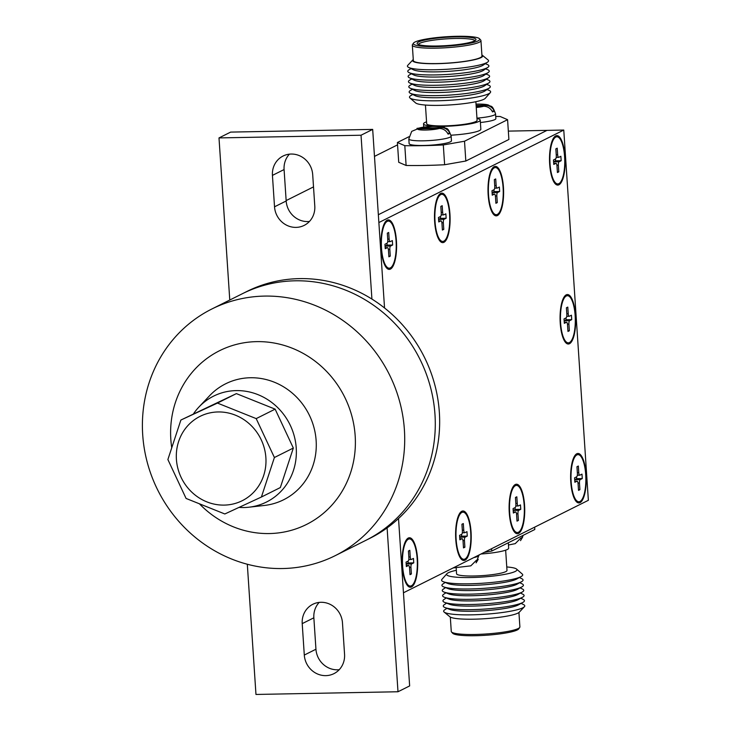 <?xml version="1.0" encoding="UTF-8"?>
<svg xmlns="http://www.w3.org/2000/svg" width="731" height="731" viewBox="0 0 731 731"><rect width="100%" height="100%" fill="white"/><g stroke="black" fill="none" stroke-linecap="round" stroke-linejoin="round"><path stroke-width="1.1" d="M564.597 156.708A23.556 7.42 -91.1 0 1 555.277 182.613A23.556 7.42 -91.1 0 1 550.05 163.991A23.556 7.42 -91.1 0 1 554.436 138.177A23.556 7.42 -91.1 0 1 564.597 156.708M553.595 161.816L555.569 160.82L555.45 158.992M560.869 156.279L558.786 157.32A2.997 0.941 -91.1 0 1 558.648 157.357A2.997 0.941 -91.1 0 1 557.671 154.826L557.223 148.174L555.843 148.868L556.282 155.52A2.997 0.941 -91.1 0 1 555.551 158.938L553.477 159.979L553.769 164.42L555.852 163.379A2.997 0.941 -91.1 0 1 555.989 163.342A2.997 0.941 -91.1 0 1 556.967 165.873L557.415 172.525L558.795 171.831L558.356 165.179A2.997 0.941 -91.1 0 1 559.087 161.761L561.161 160.719L560.869 156.279M555.569 160.82L561.161 160.719M557.369 171.858L558.795 171.831M503.083 187.474A23.566 7.429 -91.1 0 1 493.763 213.388A23.566 7.429 -91.1 0 1 488.527 194.757A23.566 7.429 -91.1 0 1 492.922 168.943A23.566 7.429 -91.1 0 1 503.083 187.474M492.082 192.582L494.055 191.595L493.937 189.758M499.355 187.045L497.272 188.086A2.997 0.941 -91.1 0 1 497.135 188.123A2.997 0.941 -91.1 0 1 496.157 185.592L495.709 178.94L494.33 179.634L494.768 186.286A2.997 0.941 -91.1 0 1 494.037 189.704L491.963 190.745L492.255 195.186L494.339 194.144A2.997 0.941 -91.1 0 1 494.476 194.108A2.997 0.941 -91.1 0 1 495.454 196.639L495.901 203.291L497.281 202.597L496.842 195.945A2.997 0.941 -91.1 0 1 497.573 192.527L499.648 191.485L499.355 187.045M494.055 191.595L499.648 191.485M495.856 202.624L497.281 202.597M449.574 214.238A23.566 7.429 -91.1 0 1 440.263 240.152A23.566 7.429 -91.1 0 1 435.027 221.52A23.566 7.429 -91.1 0 1 439.413 195.698A23.566 7.429 -91.1 0 1 449.574 214.238M438.573 219.346L440.555 218.35L440.437 216.522M445.855 213.808L443.772 214.85A2.997 0.941 -91.1 0 1 443.635 214.887A2.997 0.941 -91.1 0 1 442.648 212.356L442.209 205.703L440.82 206.398L441.259 213.05A2.997 0.941 -91.1 0 1 440.537 216.467L438.454 217.509L438.746 221.95L440.83 220.908A2.997 0.941 -91.1 0 1 440.967 220.872A2.997 0.941 -91.1 0 1 441.953 223.403L442.392 230.055L443.781 229.36L443.333 222.708A2.997 0.941 -91.1 0 1 444.064 219.291L446.148 218.249L445.855 213.808M440.555 218.35L446.148 218.249M442.346 229.388L443.781 229.36M396.074 241.002A23.566 7.429 -91.1 0 1 386.754 266.906A23.566 7.429 -91.1 0 1 381.518 248.284A23.566 7.429 -91.1 0 1 385.904 222.462A23.566 7.429 -91.1 0 1 396.074 241.002M385.073 246.1L387.046 245.113L386.927 243.286M392.346 240.572L390.263 241.614A2.997 0.941 -91.1 0 1 390.126 241.65A2.997 0.941 -91.1 0 1 389.148 239.119L388.7 232.467L387.311 233.162L387.759 239.814A2.997 0.941 -91.1 0 1 387.028 243.231L384.945 244.273L385.246 248.704L387.32 247.672A2.997 0.941 -91.1 0 1 387.467 247.635A2.997 0.941 -91.1 0 1 388.444 250.166L388.883 256.819L390.272 256.124L389.833 249.472A2.997 0.941 -91.1 0 1 390.555 246.045L392.638 245.013L392.346 240.572M387.046 245.113L392.638 245.013M388.846 256.152L390.272 256.124M571.158 481.839A23.556 7.42 88.9 0 0 576.393 500.461A23.556 7.42 88.9 0 0 585.705 474.556A23.556 7.42 88.9 0 0 575.544 456.025A23.556 7.42 88.9 0 0 571.158 481.839M576.567 476.84L576.686 478.668L574.703 479.664M582.278 478.567L580.195 479.609A2.997 0.941 88.9 0 0 579.464 483.027L579.911 489.679L578.523 490.373L578.084 483.721A2.997 0.941 88.9 0 0 577.097 481.19A2.997 0.941 88.9 0 0 576.96 481.226L574.877 482.268L574.584 477.827L576.668 476.786A2.997 0.941 88.9 0 0 577.389 473.368L576.951 466.716L578.34 466.022L578.778 472.674A2.997 0.941 88.9 0 0 579.765 475.205A2.997 0.941 88.9 0 0 579.902 475.168L581.986 474.127L582.278 478.567L576.686 478.668M578.477 489.706L579.911 489.679M509.644 512.605A23.566 7.429 88.9 0 0 514.88 531.236A23.566 7.429 88.9 0 0 524.191 505.322A23.566 7.429 88.9 0 0 514.03 486.791A23.566 7.429 88.9 0 0 509.644 512.605M515.053 507.606L515.172 509.443L513.189 510.43M520.764 509.333L518.681 510.375A2.997 0.941 88.9 0 0 517.95 513.792L518.398 520.445L517.009 521.139L516.57 514.487A2.997 0.941 88.9 0 0 515.583 511.956A2.997 0.941 88.9 0 0 515.446 511.992L513.363 513.034L513.071 508.593L515.154 507.561A2.997 0.941 88.9 0 0 515.876 504.134L515.437 497.482L516.826 496.788L517.265 503.44A2.997 0.941 88.9 0 0 518.252 505.971A2.997 0.941 88.9 0 0 518.389 505.934L520.472 504.902L520.764 509.333L515.172 509.443M516.963 520.472L518.398 520.445M456.135 539.368A23.566 7.429 88.9 0 0 461.371 558A23.566 7.429 88.9 0 0 470.691 532.086A23.566 7.429 88.9 0 0 460.521 513.555A23.566 7.429 88.9 0 0 456.135 539.368M461.544 534.37L461.663 536.198L459.689 537.194M467.255 536.097L465.181 537.139A2.997 0.941 88.9 0 0 464.45 540.556L464.889 547.208L463.5 547.903L463.061 541.251A2.997 0.941 88.9 0 0 462.083 538.72A2.997 0.941 88.9 0 0 461.937 538.756L459.863 539.798L459.571 535.357L461.645 534.315A2.997 0.941 88.9 0 0 462.376 530.898L461.928 524.246L463.317 523.551L463.765 530.203A2.997 0.941 88.9 0 0 464.742 532.735A2.997 0.941 88.9 0 0 464.879 532.698L466.963 531.656L467.255 536.097L461.663 536.198M463.463 547.236L464.889 547.208M402.626 566.132A23.566 7.429 88.9 0 0 407.861 584.763A23.566 7.429 88.9 0 0 417.182 558.85A23.566 7.429 88.9 0 0 407.021 540.31A23.566 7.429 88.9 0 0 402.626 566.132M408.035 561.134L408.163 562.961L406.18 563.957M413.755 562.861L411.672 563.903A2.997 0.941 88.9 0 0 410.941 567.32L411.389 573.972L410 574.667L409.552 568.014A2.997 0.941 88.9 0 0 408.574 565.483A2.997 0.941 88.9 0 0 408.437 565.52L406.354 566.562L406.061 562.121L408.145 561.079A2.997 0.941 88.9 0 0 408.867 557.662L408.428 551.01L409.817 550.315L410.255 556.967A2.997 0.941 88.9 0 0 411.233 559.498A2.997 0.941 88.9 0 0 411.379 559.462L413.454 558.42L413.755 562.861L408.163 562.961M409.954 573.999L411.389 573.972M575.151 315.628A23.575 7.429 -91.1 0 1 565.831 341.551A23.575 7.429 -91.1 0 1 560.595 322.91A23.575 7.429 -91.1 0 1 564.981 297.088A23.575 7.429 -91.1 0 1 575.151 315.628M564.149 320.735L566.132 319.749L566.004 317.912M571.423 315.207L569.348 316.249A2.997 0.941 -91.1 0 1 569.202 316.285A2.997 0.941 -91.1 0 1 568.225 313.754L567.786 307.093L566.397 307.788L566.836 314.449A2.997 0.941 -91.1 0 1 566.114 317.866L564.03 318.908L564.323 323.34L566.406 322.298A2.997 0.941 -91.1 0 1 566.543 322.261A2.997 0.941 -91.1 0 1 567.521 324.792L567.969 331.445L569.358 330.759L568.91 324.098A2.997 0.941 -91.1 0 1 569.641 320.681L571.724 319.639L571.423 315.207M566.132 319.749L571.724 319.639M567.923 330.787L569.358 330.759M503.449 187.291A24.753 7.803 88.9 0 0 492.767 167.819A24.753 7.803 88.9 0 0 488.162 194.939A24.753 7.803 88.9 0 0 493.663 214.503A24.753 7.803 88.9 0 0 503.449 187.291M449.94 214.055A24.753 7.803 88.9 0 0 439.267 194.583A24.753 7.803 88.9 0 0 434.653 221.703A24.753 7.803 88.9 0 0 440.153 241.267A24.753 7.803 88.9 0 0 449.94 214.055M396.44 240.819A24.753 7.803 88.9 0 0 385.758 221.347A24.753 7.803 88.9 0 0 381.153 248.467A24.753 7.803 88.9 0 0 386.644 268.03A24.753 7.803 88.9 0 0 396.44 240.819M417.547 558.667A24.753 7.803 88.9 0 0 406.875 539.195A24.753 7.803 88.9 0 0 402.26 566.315A24.753 7.803 88.9 0 0 407.761 585.878A24.753 7.803 88.9 0 0 417.547 558.667M471.056 531.903A24.753 7.803 88.9 0 0 460.375 512.431A24.753 7.803 88.9 0 0 455.769 539.551A24.753 7.803 88.9 0 0 461.261 559.114A24.753 7.803 88.9 0 0 471.056 531.903M524.566 505.139A24.753 7.803 88.9 0 0 513.884 485.676A24.753 7.803 88.9 0 0 509.269 512.787A24.753 7.803 88.9 0 0 514.77 532.36A24.753 7.803 88.9 0 0 524.566 505.139M586.07 474.373A24.753 7.803 88.9 0 0 575.398 454.901A24.753 7.803 88.9 0 0 570.783 482.021A24.753 7.803 88.9 0 0 576.284 501.585A24.753 7.803 88.9 0 0 586.07 474.373M575.516 315.454A24.753 7.803 88.9 0 0 564.844 295.982A24.753 7.803 88.9 0 0 560.229 323.093A24.753 7.803 88.9 0 0 565.73 342.665A24.753 7.803 88.9 0 0 575.516 315.454M564.962 156.525A24.753 7.803 88.9 0 0 554.281 137.053A24.753 7.803 88.9 0 0 549.675 164.173A24.753 7.803 88.9 0 0 555.176 183.737A24.753 7.803 88.9 0 0 564.962 156.525M247.316 564.25L255.969 694.45L397.993 691.754L409.643 685.925L398.523 518.535L403.457 592.786L588.364 500.296L563.765 130.054L508.337 131.114M378.347 214.731L546.998 130.374L378.347 214.731M563.765 130.054L378.868 222.544L384.543 307.979L372.682 129.396L230.649 132.101L218.998 137.921L229.772 300.03M211.871 308.985A137.903 129.414 63.4 0 1 264.512 296.092A137.903 129.414 63.4 0 1 399.629 401.447A137.903 129.414 63.4 0 1 335.246 555.642A137.903 129.414 63.4 0 1 282.605 568.535A137.903 129.414 63.4 0 1 147.479 463.18A137.903 129.414 63.4 0 1 211.871 308.985L242.445 293.688A137.903 129.414 63.4 0 1 295.086 280.805A137.903 129.414 63.4 0 1 430.203 386.151A137.903 129.414 63.4 0 1 365.82 540.355L370.188 538.171A137.903 129.414 63.4 0 0 387.11 527.901A137.903 129.414 63.4 0 0 371.915 299.07L361.032 135.226L218.998 137.921M335.246 555.642L365.82 540.355A137.903 129.414 63.4 0 0 430.203 386.151A137.903 129.414 63.4 0 0 295.086 280.805A137.903 129.414 63.4 0 0 242.445 293.688L246.813 291.505A137.903 129.414 63.4 0 1 299.454 278.612A137.903 129.414 63.4 0 1 371.915 299.07M296.046 227.387A21.217 19.911 -116.6 0 0 304.151 225.404A21.217 19.911 -116.6 0 0 314.787 206.051L312.694 174.608A21.217 19.911 -116.6 0 0 283.08 156.023A21.217 19.911 -116.6 0 0 272.435 175.376L274.527 206.809A21.217 19.911 -116.6 0 0 296.046 227.387M289.421 154.15A21.217 19.911 -116.6 0 0 284.085 169.555L286.177 200.988A21.217 19.911 -116.6 0 0 307.696 221.566A21.217 19.911 -116.6 0 0 309.451 221.447M325.825 675.636A21.217 19.911 -116.6 0 0 333.921 673.653A21.217 19.911 -116.6 0 0 344.557 654.3L342.474 622.858A21.217 19.911 -116.6 0 0 312.85 604.272A21.217 19.911 -116.6 0 0 302.214 623.625L304.297 655.058A21.217 19.911 -116.6 0 0 325.825 675.636M319.2 602.399A21.217 19.911 -116.6 0 0 313.855 617.805L315.947 649.238A21.217 19.911 -116.6 0 0 337.466 669.806A21.217 19.911 -116.6 0 0 339.221 669.697M361.032 135.226L372.682 129.396M397.993 691.754L387.11 527.901M256.627 341.633A97.15 91.174 63.4 0 1 355.175 435.84A97.15 91.174 63.4 0 1 269.373 533.557A97.15 91.174 63.4 0 1 199.426 503.805A97.15 91.174 63.4 0 0 269.373 533.557A97.15 91.174 63.4 0 0 355.175 435.84A97.15 91.174 63.4 0 0 256.627 341.633A97.15 91.174 63.4 0 0 171.748 447.801A97.15 91.174 63.4 0 1 256.627 341.633M450.314 617.074L451.265 631.438A34.384 4.852 -3.8 0 0 451.502 631.959L452.681 633.274A33.288 4.697 -3.8 0 0 482.423 635.467A33.288 4.697 -3.8 0 0 517.256 629.967A33.288 4.697 -3.8 0 0 518.727 628.888L519.714 627.426A34.384 4.852 -3.8 0 0 519.887 626.878L518.928 612.514M451.502 631.959A34.384 4.852 -3.8 0 0 482.222 634.216A34.384 4.852 -3.8 0 0 518.197 628.541A34.384 4.852 -3.8 0 0 519.714 627.426M446.924 608.311L444.686 609.818A40.662 5.729 -3.8 0 0 444.146 612.066L449.912 616.8A35.161 4.962 -3.8 0 0 481.82 618.892A35.161 4.962 -3.8 0 0 517.913 613.126A35.161 4.962 -3.8 0 0 519.293 612.185L524.383 606.739A40.662 5.729 -3.8 0 0 523.551 604.583L521.13 603.386M444.146 612.066A40.662 5.729 -3.8 0 0 481.044 614.488A40.662 5.729 -3.8 0 0 522.784 607.817A40.662 5.729 -3.8 0 0 524.383 606.739M446.586 603.139L444.338 604.647A40.662 5.729 -3.8 0 0 445.115 607.607L449.812 609.435A35.901 5.062 -3.8 0 0 483.776 610.796A35.901 5.062 -3.8 0 0 518.078 605.058A35.901 5.062 -3.8 0 0 518.416 604.884L522.829 602.445A40.662 5.729 -3.8 0 0 523.204 599.411L520.783 598.214M445.115 607.607A40.662 5.729 -3.8 0 0 483.593 609.142A40.662 5.729 -3.8 0 0 522.446 602.646A40.662 5.729 -3.8 0 0 522.829 602.445M446.239 597.967L444 599.475A40.662 5.729 -3.8 0 0 444.777 602.435L449.464 604.263A35.901 5.062 -3.8 0 0 483.438 605.624A35.901 5.062 -3.8 0 0 517.74 599.886A35.901 5.062 -3.8 0 0 518.078 599.712L522.482 597.273A40.662 5.729 -3.8 0 0 522.857 594.239L520.435 593.042M444.777 602.435A40.662 5.729 -3.8 0 0 483.246 603.97A40.662 5.729 -3.8 0 0 522.098 597.474A40.662 5.729 -3.8 0 0 522.482 597.273M445.892 592.795L443.653 594.303A40.662 5.729 -3.8 0 0 444.43 597.264L449.117 599.091A35.901 5.062 -3.8 0 0 483.09 600.453A35.901 5.062 -3.8 0 0 517.393 594.714A35.901 5.062 -3.8 0 0 517.731 594.531L522.144 592.101A40.662 5.729 -3.8 0 0 522.519 589.067L520.097 587.861M444.43 597.264A40.662 5.729 -3.8 0 0 482.908 598.799A40.662 5.729 -3.8 0 0 521.76 592.302A40.662 5.729 -3.8 0 0 522.144 592.101M445.554 587.623L443.315 589.131A40.662 5.729 -3.8 0 0 444.082 592.083L448.779 593.919A35.901 5.062 -3.8 0 0 482.743 595.272A35.901 5.062 -3.8 0 0 517.045 589.542A35.901 5.062 -3.8 0 0 517.384 589.36L521.797 586.929A40.662 5.729 -3.8 0 0 522.172 583.895L519.75 582.689M444.082 592.083A40.662 5.729 -3.8 0 0 482.561 593.627A40.662 5.729 -3.8 0 0 521.413 587.13A40.662 5.729 -3.8 0 0 521.797 586.929M445.206 582.452L442.968 583.959A40.662 5.729 -3.8 0 0 443.744 586.911L448.432 588.747A35.901 5.062 -3.8 0 0 482.405 590.1A35.901 5.062 -3.8 0 0 516.707 584.371A35.901 5.062 -3.8 0 0 517.045 584.188L521.45 581.757A40.662 5.729 -3.8 0 0 521.833 578.724L519.412 577.517M443.744 586.911A40.662 5.729 -3.8 0 0 482.213 588.446A40.662 5.729 -3.8 0 0 521.066 581.958A40.662 5.729 -3.8 0 0 521.45 581.757M456.345 570.308A35.252 4.971 -3.8 0 0 448.331 572.729A35.252 4.971 -3.8 0 0 446.915 573.707L441.917 579.381A40.662 5.729 -3.8 0 0 443.397 581.739L448.094 583.576A35.901 5.062 -3.8 0 0 482.058 584.928A35.901 5.062 -3.8 0 0 516.36 579.199A35.901 5.062 -3.8 0 0 516.698 579.016L521.112 576.576A40.662 5.729 -3.8 0 0 522.263 574.045L516.57 569.083A35.252 4.971 -3.8 0 0 506.766 566.954M443.397 581.739A40.662 5.729 -3.8 0 0 481.875 583.274A40.662 5.729 -3.8 0 0 520.728 576.777A40.662 5.729 -3.8 0 0 521.112 576.576M446.915 573.707A35.252 4.971 -3.8 0 0 474.008 577.453A35.252 4.971 -3.8 0 0 515.236 571.45A35.252 4.971 -3.8 0 0 516.57 569.083M456.181 567.877L456.573 573.762A25.265 3.564 -3.8 0 0 477.955 575.864A25.265 3.564 -3.8 0 0 505.761 571.633A25.265 3.564 -3.8 0 0 506.994 570.418L505.651 550.178M481.007 553.997A28.418 4.002 -3.8 0 0 507.277 549.511A28.418 4.002 -3.8 0 0 508.675 548.14L508.31 542.758M408.812 138.945L411.699 131.37L417.62 128.884L439.276 128.473C443.242 128.565 446.184 130.447 448.112 134.138A20.523 2.897 176.2 0 0 449.93 133.225C448.012 129.542 445.06 127.651 441.104 127.569L416.981 128.373L433.437 126.289C439.377 126.289 443.041 126.673 444.411 127.45C446.705 129.433 447.582 126.107 451.146 136.14A21.217 2.988 176.2 0 1 423.432 140.818A21.217 2.988 176.2 0 1 408.812 138.945L409.122 143.605A21.217 2.988 -3.8 0 0 423.742 145.478A21.217 2.988 -3.8 0 0 451.456 140.791L451.146 136.14M476.173 106.406L483.684 106.269C487.641 106.351 490.592 108.234 492.52 111.925A20.523 2.897 176.2 0 0 494.339 111.011C492.411 107.329 489.468 105.438 485.503 105.355L476.119 105.529M480.404 122.506A21.217 2.988 -3.8 0 0 495.865 118.577L495.554 113.926A21.217 2.988 176.2 0 1 476.959 118.139M474.538 40.909A29.505 4.158 -3.8 0 0 475.835 39.949A29.505 4.158 -3.8 0 0 452.599 36.97A29.505 4.158 -3.8 0 0 418.543 41.978A29.505 4.158 -3.8 0 0 417.3 43.842A29.505 4.158 -3.8 0 0 443.662 45.779A29.505 4.158 -3.8 0 0 474.538 40.909M474.903 40.717A28.418 4.002 -3.8 0 0 450.031 38.642A28.418 4.002 -3.8 0 0 419.667 43.367A28.418 4.002 -3.8 0 0 418.324 44.472M414.952 42.042A33.288 4.697 -3.8 0 0 413.481 43.129A33.288 4.697 -3.8 0 0 439.706 46.492A33.288 4.697 -3.8 0 0 478.129 40.845A33.288 4.697 -3.8 0 0 479.527 38.743A33.288 4.697 -3.8 0 0 449.784 36.55A33.288 4.697 -3.8 0 0 414.952 42.042M413.481 43.129L412.494 44.591A34.384 4.852 -3.8 0 0 412.321 45.13A34.384 4.852 -3.8 0 0 441.414 47.99A34.384 4.852 -3.8 0 0 479.262 42.234A34.384 4.852 -3.8 0 0 480.943 40.57A34.384 4.852 -3.8 0 0 480.706 40.059L479.527 38.743M412.321 45.13L413.344 60.536A34.384 4.852 -3.8 0 0 442.438 63.396A34.384 4.852 -3.8 0 0 480.285 57.639A34.384 4.852 -3.8 0 0 481.967 55.976L480.943 40.57M413.28 59.503A35.161 4.962 -3.8 0 0 412.914 59.823A35.161 4.962 -3.8 0 0 439.751 63.606A35.161 4.962 -3.8 0 0 481.016 57.621A35.161 4.962 -3.8 0 0 482.296 55.218A35.161 4.962 -3.8 0 0 481.893 54.944M412.914 59.823L407.825 65.278A40.662 5.729 -3.8 0 0 408.656 67.426A40.662 5.729 -3.8 0 0 446.632 69.29A40.662 5.729 -3.8 0 0 486.581 62.729A40.662 5.729 -3.8 0 0 487.522 62.19A40.662 5.729 -3.8 0 0 488.061 59.951L482.296 55.218M408.656 67.426L413.454 69.811A35.901 5.062 -3.8 0 0 446.979 71.455A35.901 5.062 -3.8 0 0 482.25 65.662A35.901 5.062 -3.8 0 0 483.081 65.187L487.522 62.19M411.078 68.632L409.378 69.573A40.662 5.729 -3.8 0 0 409.004 72.597A40.662 5.729 -3.8 0 0 446.97 74.471A40.662 5.729 -3.8 0 0 486.928 67.901A40.662 5.729 -3.8 0 0 487.86 67.362A40.662 5.729 -3.8 0 0 487.093 64.41L485.283 63.698M409.004 72.597L413.801 74.982A35.901 5.062 -3.8 0 0 447.326 76.627A35.901 5.062 -3.8 0 0 482.597 70.834A35.901 5.062 -3.8 0 0 483.429 70.359L487.86 67.362M411.425 73.804L409.725 74.745A40.662 5.729 -3.8 0 0 409.351 77.769A40.662 5.729 -3.8 0 0 447.317 79.642A40.662 5.729 -3.8 0 0 487.266 73.073A40.662 5.729 -3.8 0 0 488.207 72.533A40.662 5.729 -3.8 0 0 487.431 69.582L485.622 68.878M409.351 77.769L414.139 80.154A35.901 5.062 -3.8 0 0 447.664 81.799A35.901 5.062 -3.8 0 0 482.944 76.006A35.901 5.062 -3.8 0 0 483.767 75.531L488.207 72.533M411.772 78.975L410.064 79.917A40.662 5.729 -3.8 0 0 409.689 82.95A40.662 5.729 -3.8 0 0 447.664 84.814A40.662 5.729 -3.8 0 0 487.614 78.244A40.662 5.729 -3.8 0 0 488.555 77.705A40.662 5.729 -3.8 0 0 487.778 74.754L485.969 74.05M409.689 82.95L414.486 85.326A35.901 5.062 -3.8 0 0 448.012 86.971A35.901 5.062 -3.8 0 0 483.282 81.178A35.901 5.062 -3.8 0 0 484.114 80.702L488.555 77.705M412.11 84.147L410.411 85.088A40.662 5.729 -3.8 0 0 410.036 88.122A40.662 5.729 -3.8 0 0 448.002 89.986A40.662 5.729 -3.8 0 0 487.961 83.416A40.662 5.729 -3.8 0 0 488.893 82.877A40.662 5.729 -3.8 0 0 488.125 79.926L486.316 79.222M410.036 88.122L414.833 90.498A35.901 5.062 -3.8 0 0 448.35 92.143A35.901 5.062 -3.8 0 0 483.63 86.349A35.901 5.062 -3.8 0 0 484.461 85.874L488.893 82.877M412.458 89.319L410.758 90.26A40.662 5.729 -3.8 0 0 410.374 93.294A40.662 5.729 -3.8 0 0 448.35 95.158A40.662 5.729 -3.8 0 0 488.299 88.588A40.662 5.729 -3.8 0 0 489.24 88.058A40.662 5.729 -3.8 0 0 488.463 85.098L486.654 84.394M410.374 93.294L415.171 95.67A35.901 5.062 -3.8 0 0 448.697 97.314A35.901 5.062 -3.8 0 0 483.968 91.521A35.901 5.062 -3.8 0 0 484.799 91.046L489.24 88.058M412.796 94.491L411.096 95.432A40.662 5.729 -3.8 0 0 409.945 97.972A40.662 5.729 -3.8 0 0 446.723 100.439A40.662 5.729 -3.8 0 0 488.646 93.769A40.662 5.729 -3.8 0 0 490.282 92.636A40.662 5.729 -3.8 0 0 488.811 90.269L487.001 89.566M409.945 97.972L415.637 102.934A35.252 4.971 -3.8 0 0 447.527 105.072A35.252 4.971 -3.8 0 0 483.876 99.288A35.252 4.971 -3.8 0 0 485.293 98.31L490.282 92.636M425.442 105.054L426.676 123.667A25.265 3.564 -3.8 0 0 448.057 125.769A25.265 3.564 -3.8 0 0 475.863 121.529A25.265 3.564 -3.8 0 0 477.096 120.313L475.863 101.71M451.045 135.198A28.418 4.002 -3.8 0 0 479.454 130.584A28.418 4.002 -3.8 0 0 480.843 129.213L480.24 120.103A28.418 4.002 -3.8 0 0 476.977 118.486M426.557 121.83A28.418 4.002 -3.8 0 0 424.93 122.497A28.418 4.002 -3.8 0 0 423.532 123.868A28.418 4.002 -3.8 0 0 434.278 126.28M438.764 126.399A28.418 4.002 -3.8 0 0 478.851 121.474A28.418 4.002 -3.8 0 0 480.24 120.103M453.11 567.941L470.819 565.849L476.42 560.266A20.523 2.897 -3.8 0 0 478.238 559.352L476.1 562.852L478.969 555.012M508.465 544.997L515.227 543.645L520.828 538.053A20.523 2.897 -3.8 0 0 522.647 537.139L520.509 540.638M397.563 144.848L374.473 156.397M313.517 186.889L286.15 200.577M408.921 136.743L397.408 142.499L404.81 145.679A94.29 13.295 -3.8 0 0 443.306 144.948L464.514 141.229L465.821 161.021L508.895 139.475L507.579 119.683L500.178 116.503A94.29 13.295 -3.8 0 0 495.728 116.448M465.821 161.021L444.622 164.74L443.306 144.948M404.81 145.679L406.116 165.471A94.29 13.295 -3.8 0 0 444.622 164.74M406.116 165.471L398.724 162.291L397.408 142.499M464.514 141.229L507.579 119.683M449.93 133.225L447.655 133.27M494.339 111.011L492.064 111.057M491.57 548.707L491.735 551.055L534.8 529.509L534.644 527.17M491.735 551.055L484.26 552.362M193.578 413.691A59.184 55.547 63.4 0 1 198.887 407.076A59.184 55.547 63.4 0 1 236.186 390.601A59.184 55.547 63.4 0 1 296 445.38A59.184 55.547 63.4 0 1 248.96 507.204A59.184 55.547 63.4 0 1 243.953 507.533A59.184 55.547 63.4 0 1 239.019 507.396M198.887 407.076L209.523 395.791A64.821 60.837 63.4 0 1 250.377 377.744A64.821 60.837 63.4 0 1 315.883 437.741A64.821 60.837 63.4 0 1 264.375 505.459L248.96 507.204M218.048 411.955A47.14 44.244 -116.6 0 0 200.056 416.368A47.14 44.244 -116.6 0 0 178.044 469.083A47.14 44.244 -116.6 0 0 224.234 505.103A47.14 44.244 -116.6 0 0 242.235 500.698A47.14 44.244 -116.6 0 0 264.247 447.975A47.14 44.244 -116.6 0 0 218.048 411.955A47.14 44.244 -116.6 0 0 200.056 416.368A47.14 44.244 -116.6 0 0 178.044 469.083A47.14 44.244 -116.6 0 0 224.234 505.103A47.14 44.244 -116.6 0 0 242.235 500.698A47.14 44.244 -116.6 0 0 264.247 447.975A47.14 44.244 -116.6 0 0 218.048 411.955M274.399 457.515L256.197 418.607L217.463 403.083L180.877 420.042L167.883 459.543L186.085 498.451L224.828 513.975L261.406 497.025L274.399 457.515L293.332 448.048L275.13 409.141L256.197 418.607M293.332 448.048L280.339 487.559L261.406 497.025M275.13 409.141L236.387 393.616L180.877 420.042M236.387 393.616L217.463 403.083M553.595 161.862L559.087 161.761M556.903 165.206L558.356 165.179M553.705 163.415L555.852 163.379M556.236 154.853L557.671 154.826M556.218 157.366L558.511 157.329M492.082 192.628L497.573 192.527M495.39 195.972L496.842 195.945M494.476 194.108L492.182 194.154L494.339 194.144M494.723 185.619L496.157 185.592M494.704 188.141L496.998 188.095M438.582 219.391L444.064 219.291M441.88 222.736L443.333 222.708M438.682 220.945L440.83 220.908M441.222 212.383L442.648 212.356M443.635 214.887L441.195 214.932L443.489 214.859M385.073 246.155L390.555 246.045M388.371 249.499L389.833 249.472M385.173 247.708L387.32 247.672M387.713 239.147L389.148 239.119M387.695 241.659L389.988 241.623M579.765 475.205L577.326 475.251L579.619 475.177M577.353 472.701L578.778 472.674M574.813 481.263L576.96 481.226M578.011 483.054L579.464 483.027M574.712 479.71L580.195 479.609M515.812 505.989L518.105 505.943M515.839 503.467L517.265 503.44M515.583 511.956L513.299 512.002L515.446 511.992M516.497 513.82L517.95 513.792M513.199 510.476L518.681 510.375M464.742 532.735L462.303 532.78L464.605 532.707M462.33 530.231L463.765 530.203M459.79 538.793L461.937 538.756M462.988 540.584L464.45 540.556M459.689 537.239L465.181 537.139M408.803 559.507L411.096 559.471M408.821 556.995L410.255 556.967M406.29 565.556L408.437 565.52M409.488 567.347L410.941 567.32M406.189 564.003L411.672 563.903M564.158 320.79L569.641 320.681M567.457 324.125L568.91 324.098M566.543 322.261L564.259 322.307L566.406 322.298M566.79 313.782L568.225 313.754M566.772 316.295L569.065 316.249M315.947 649.238L304.297 655.058M313.855 617.805L302.214 623.625M286.177 200.988L274.527 206.809M284.085 169.555L272.435 175.376M473.761 557.616A21.217 2.988 -3.8 0 0 478.988 555.277M441.104 127.569A11.787 1.663 -3.8 0 0 432.999 126.408A11.787 1.663 -3.8 0 0 419.448 127.98M417.62 128.884A11.787 1.663 -3.8 0 0 425.725 130.045A11.787 1.663 -3.8 0 0 439.276 128.473M485.503 105.355A11.787 1.663 -3.8 0 0 477.407 104.195A11.787 1.663 -3.8 0 0 476.036 104.231M476.247 107.484A11.787 1.663 -3.8 0 0 483.684 106.269M552.974 180.137L555.277 182.613M552.225 140.745L554.436 138.177M553.696 163.388L555.989 163.342M556.209 157.403L558.648 157.357M491.46 210.912L493.763 213.388M490.711 171.493L492.922 168.943M494.695 188.169L497.135 188.123M437.96 237.676L440.263 240.152M437.211 198.256L439.413 195.698M438.682 220.917L440.967 220.872M384.451 264.439L386.754 266.906M383.702 225.02L385.904 222.462M385.173 247.672L387.467 247.635M387.686 241.696L390.126 241.65M574.082 497.985L576.393 500.461M573.332 458.593L575.544 456.025M574.813 481.236L577.097 481.19M512.577 528.76L514.88 531.236M511.828 489.35L514.03 486.791M515.812 506.016L518.252 505.971M459.068 555.523L461.371 558M458.319 516.104L460.521 513.555M459.79 538.765L462.083 538.72M405.568 582.287L407.861 584.763M404.819 542.868L407.021 540.31M408.803 559.544L411.233 559.498M406.29 565.52L408.574 565.483M563.537 339.083L565.831 341.551M562.788 299.637L564.981 297.088M566.772 316.331L569.202 316.285M495.554 113.926C491.99 103.893 491.113 107.219 488.82 105.237C487.449 104.469 483.785 104.085 477.846 104.085L476.027 104.14M423.742 127.011L423.532 123.868M523.286 535.266L520.509 540.648"/></g></svg>
